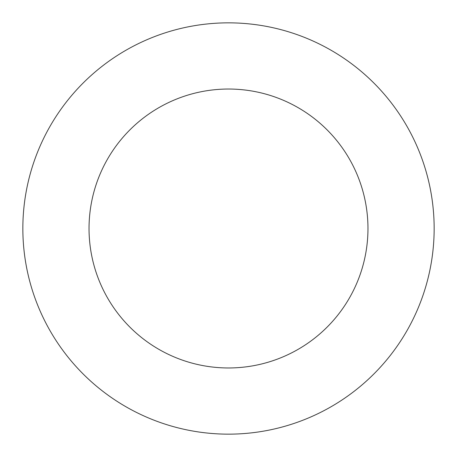 <?xml version="1.0" encoding="UTF-8"?>
<svg xmlns="http://www.w3.org/2000/svg" width="457" height="457" viewBox="0 0 457 457"><rect width="100%" height="100%" fill="white"/><g stroke="black" fill="none" stroke-linecap="round" stroke-linejoin="round"><path stroke-width="0.69" d="M228.5 434.15A205.65 205.65 0 0 0 434.15 228.5A205.65 205.65 0 0 0 228.5 22.85A205.65 205.65 0 0 0 22.85 228.5A205.65 205.65 0 0 0 228.5 434.15M228.5 367.965A139.465 139.465 0 0 1 89.035 228.5A139.465 139.465 0 0 1 228.5 89.035A139.465 139.465 0 0 1 367.965 228.5A139.465 139.465 0 0 1 228.5 367.965"/></g></svg>
